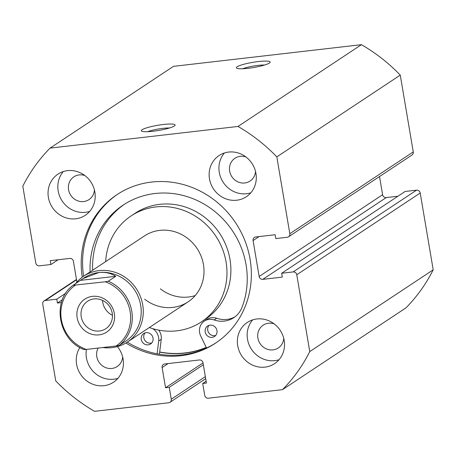 <?xml version="1.0" encoding="UTF-8"?>
<svg xmlns="http://www.w3.org/2000/svg" width="456" height="456" viewBox="0 0 456 456"><rect width="100%" height="100%" fill="white"/><g stroke="black" fill="none" stroke-linecap="round" stroke-linejoin="round"><path stroke-width="0.68" d="M144.683 299.221A39.529 36.93 -123.5 0 0 188.111 301.838A39.529 36.93 -123.5 0 0 187.872 238.551A39.529 36.93 -123.5 0 0 144.449 235.929L83.71 276.165A39.529 36.93 56.5 0 1 99.026 270.607A39.529 36.93 56.5 0 1 140.374 296.474A39.529 36.93 56.5 0 1 127.366 342.08A39.529 36.93 56.5 0 1 112.051 347.637A39.529 36.93 56.5 0 1 102.794 347.523M160.358 288.836A39.529 36.93 -123.5 0 0 195.231 295.562M149.329 327.528A63.578 59.394 -123.5 0 0 201.392 321.89L205.308 319.291A63.578 59.394 -123.5 0 0 204.926 217.501A63.578 59.394 -123.5 0 0 135.09 213.288L131.168 215.882A63.578 59.394 -123.5 0 0 105.667 261.619M201.392 321.89A63.578 59.394 -123.5 0 0 201.01 220.1A63.578 59.394 -123.5 0 0 131.168 215.882M159.685 351.975A88.943 83.089 -123.5 0 0 206.243 347.404M248.161 68.297A17.128 2.622 170.4 0 1 236.635 68.149A17.128 2.622 170.4 0 1 258.352 61.549A17.128 2.622 170.4 0 1 270.009 62.5A17.128 2.622 170.4 0 1 248.161 68.297M264.548 65.037A13.834 2.115 -9.6 0 0 257.914 65.407A13.834 2.115 -9.6 0 0 242.632 68.742M153.13 131.248A17.128 2.622 170.4 0 1 141.611 131.1A17.128 2.622 170.4 0 1 163.322 124.499A17.128 2.622 170.4 0 1 174.979 125.451A17.128 2.622 170.4 0 1 153.13 131.248M169.518 127.988A13.834 2.115 -9.6 0 0 162.883 128.358A13.834 2.115 -9.6 0 0 147.601 131.693M117.756 194.148A89.108 83.243 -123.5 0 0 83.625 276.222M125.873 343.015A89.108 83.243 -123.5 0 0 215.488 343.174A89.108 83.243 -123.5 0 0 250.076 259.219A89.108 83.243 -123.5 0 0 117.072 194.598A89.108 83.243 -123.5 0 0 82.262 277.18M237.707 345.728A24.704 23.079 -123.5 0 0 274.586 363.649A24.704 23.079 -123.5 0 0 284.173 340.37A24.704 23.079 -123.5 0 0 247.294 322.455A24.704 23.079 -123.5 0 0 237.707 345.728M252.641 319.89A24.704 23.079 -123.5 0 0 247.5 339.241A24.704 23.079 -123.5 0 0 279.032 359.721M79.868 347.495A24.704 23.079 -123.5 0 0 76.614 364.31A24.704 23.079 -123.5 0 0 113.493 382.225A24.704 23.079 -123.5 0 0 123.086 358.946A24.704 23.079 -123.5 0 0 117.397 346.606M86.423 349.41A24.704 23.079 -123.5 0 0 86.412 357.817A24.704 23.079 -123.5 0 0 117.944 378.303M209.475 178.82A24.704 23.079 -123.5 0 0 246.354 196.741A24.704 23.079 -123.5 0 0 255.941 173.462A24.704 23.079 -123.5 0 0 219.062 155.547A24.704 23.079 -123.5 0 0 209.475 178.82M224.415 152.982A24.704 23.079 -123.5 0 0 219.273 172.334A24.704 23.079 -123.5 0 0 250.8 192.814M48.387 197.402A24.704 23.079 -123.5 0 0 85.266 215.317A24.704 23.079 -123.5 0 0 94.854 192.039A24.704 23.079 -123.5 0 0 57.975 174.124A24.704 23.079 -123.5 0 0 48.387 197.402M63.321 171.559A24.704 23.079 -123.5 0 0 58.18 190.91A24.704 23.079 -123.5 0 0 89.712 211.396M94.432 190.044A13.669 12.774 56.5 0 1 88.966 199.625A13.669 12.774 56.5 0 1 68.56 189.713A13.669 12.774 56.5 0 1 73.866 176.837A13.669 12.774 56.5 0 1 84.822 175.537M255.525 171.467A13.669 12.774 56.5 0 1 250.053 181.049A13.669 12.774 56.5 0 1 229.647 171.137A13.669 12.774 56.5 0 1 234.954 158.255A13.669 12.774 56.5 0 1 245.915 156.961M122.664 356.951A13.669 12.774 56.5 0 1 117.198 366.533A13.669 12.774 56.5 0 1 96.792 356.62A13.669 12.774 56.5 0 1 98.154 348.059M283.752 338.375A13.669 12.774 56.5 0 1 278.285 347.957A13.669 12.774 56.5 0 1 257.879 338.044A13.669 12.774 56.5 0 1 263.186 325.162A13.669 12.774 56.5 0 1 274.141 323.868M259.059 236.59L253.08 240.551A3.295 3.078 56.5 0 1 255.634 236.983L275.15 234.732L275.8 238.585L287.263 237.262A3.295 3.078 -123.5 0 0 289.816 233.694L276.826 156.881A168.002 156.95 -123.5 0 0 237.986 126.449L50.057 148.12A168.002 156.95 -123.5 0 0 22.8 186.179L35.79 262.992A3.295 3.078 -123.5 0 0 39.433 265.842L50.895 264.52L50.245 260.672L69.762 258.421A3.295 3.078 56.5 0 1 73.399 261.271L76.916 282.07M76.54 279.813L45.298 300.51L56.761 299.187L57.41 303.04L61.423 302.573M45.298 300.51A3.295 3.078 -123.5 0 0 42.739 304.078L55.735 380.891A168.002 156.95 -123.5 0 0 94.574 411.323L168.714 402.773A3.295 3.078 -123.5 0 0 171.268 399.205L205.348 376.627M168.099 363.575L162.119 367.536L165.539 387.76L169.256 387.326L171.268 399.205M162.119 367.536A3.295 3.078 56.5 0 1 164.673 363.968L199.369 359.966A3.295 3.078 56.5 0 1 203.011 362.822L206.431 383.04L202.715 383.473L204.721 395.346A3.295 3.078 -123.5 0 0 208.363 398.202L282.503 389.652A168.002 156.95 -123.5 0 0 309.761 351.593L296.765 274.78A3.295 3.078 -123.5 0 0 293.128 271.93L416.567 190.158A3.295 3.078 56.5 0 1 420.21 193.008L296.765 274.78M379.523 176.529L382.601 194.729A3.295 3.078 -123.5 0 0 386.238 197.579L262.798 279.351L282.315 277.1L281.665 273.252L293.128 271.93M262.798 279.351A3.295 3.078 56.5 0 1 259.156 276.501L382.601 194.729M253.08 240.551L259.156 276.501M289.816 233.694L413.261 151.922L400.265 75.109A168.002 156.95 -123.5 0 0 361.426 44.677L173.497 66.348L50.057 148.12M413.261 151.922A3.295 3.078 56.5 0 1 411.979 155.029L288.54 236.801M386.238 197.579L397.928 196.234M281.665 273.252L405.105 191.48L416.567 190.158M282.503 389.652L405.943 307.88A168.002 156.95 -123.5 0 0 433.2 269.821L420.21 193.008M433.2 269.821L309.761 351.593M276.826 156.881L400.265 75.109M361.426 44.677L237.986 126.449M58.072 259.766L50.895 264.52M62.404 299.729L57.41 303.04M65.795 293.202L56.761 299.187M203.342 364.754L169.256 387.326M203.028 362.925L165.539 387.76M206.123 381.21L202.715 383.473M127.287 342.131A89.108 83.243 -123.5 0 0 216.172 342.712M159.668 352.129A89.108 83.243 -123.5 0 0 206.311 347.552M92.482 296.354A19.768 18.462 -123.5 0 0 77.155 317.758A19.768 18.462 -123.5 0 0 98.998 334.869A19.768 18.462 -123.5 0 0 114.331 313.466A19.768 18.462 -123.5 0 0 92.482 296.354M99.436 331.01A16.473 15.384 56.5 0 1 82.205 320.232A16.473 15.384 56.5 0 1 87.626 301.234A16.473 15.384 56.5 0 1 94.004 298.914A16.473 15.384 56.5 0 1 111.235 309.692A16.473 15.384 56.5 0 1 105.815 328.696A16.473 15.384 56.5 0 1 99.436 331.01M112.432 315.273A16.473 15.384 56.5 0 1 102.566 300.379M108.3 281.227L105.239 281.791A36.566 34.16 56.5 0 1 130.131 311.647A36.566 34.16 56.5 0 1 116.098 345.99L119.153 345.42A37.882 35.391 -123.5 0 0 131.761 311.243A37.882 35.391 -123.5 0 0 108.3 281.227L115.744 276.296C110.711 273.104 105.068 271.85 98.804 272.534L83.038 278.587L84.126 277.864A37.882 35.391 56.5 0 1 98.804 272.534A37.882 35.391 56.5 0 1 138.43 297.323A37.882 35.391 56.5 0 1 125.97 341.031L122.995 342.878M75.622 283.621A39.529 36.93 56.5 0 1 83.71 276.165M119.153 345.42L124.881 341.749M83.038 278.587L73.114 285.285L105.239 281.791M116.098 345.99L86.247 349.433A36.566 34.16 56.5 0 1 61.355 319.576A36.566 34.16 56.5 0 1 75.388 285.234M86.247 349.433L83.967 349.541C58.083 339.862 51.425 300.567 73.102 285.291M115.744 276.296L80.558 280.349M215.682 335.456A6.259 5.848 56.5 0 1 207.736 330.269A6.259 5.848 56.5 0 1 209.013 325.385M216.959 330.572A6.259 5.848 56.5 0 1 214.531 336.482A6.259 5.848 56.5 0 1 205.189 331.957A6.259 5.848 56.5 0 1 207.617 326.046A6.259 5.848 56.5 0 1 216.959 330.572M151.757 342.952A6.259 5.848 56.5 0 1 143.811 337.765A6.259 5.848 56.5 0 1 145.082 332.88M153.034 338.073A6.259 5.848 56.5 0 1 150.605 343.978A6.259 5.848 56.5 0 1 141.263 339.452A6.259 5.848 56.5 0 1 143.691 333.541A6.259 5.848 56.5 0 1 153.034 338.073M206.54 348.025L200.725 336.049A12.187 11.389 56.5 0 1 199.614 332.606A12.187 11.389 56.5 0 1 204.345 321.104A12.187 11.389 56.5 0 1 214.149 319.958A24.379 22.771 -123.5 0 0 233.768 317.672A24.379 22.771 -123.5 0 0 242.033 307.287A82.331 76.916 -123.5 0 0 246.04 264.657A82.331 76.916 -123.5 0 0 123.166 205.092A82.331 76.916 -123.5 0 0 90.088 271.941M124.448 204.265A82.331 76.916 -123.5 0 0 92.636 270.254M158.716 330.121A12.187 11.389 56.5 0 1 161.242 339.292L159.412 354.226M152.726 328.651A12.187 11.389 56.5 0 1 158.694 340.98L157.12 353.816M204.345 321.104L206.893 319.417A12.187 11.389 56.5 0 1 216.697 318.271A24.379 22.771 -123.5 0 0 235.011 316.783M158.694 340.98L161.242 339.292M214.149 319.958L216.697 318.271M205.69 378.657L169.985 402.306M76.477 279.471L44.021 300.971M188.111 301.838L127.366 342.08"/></g></svg>
